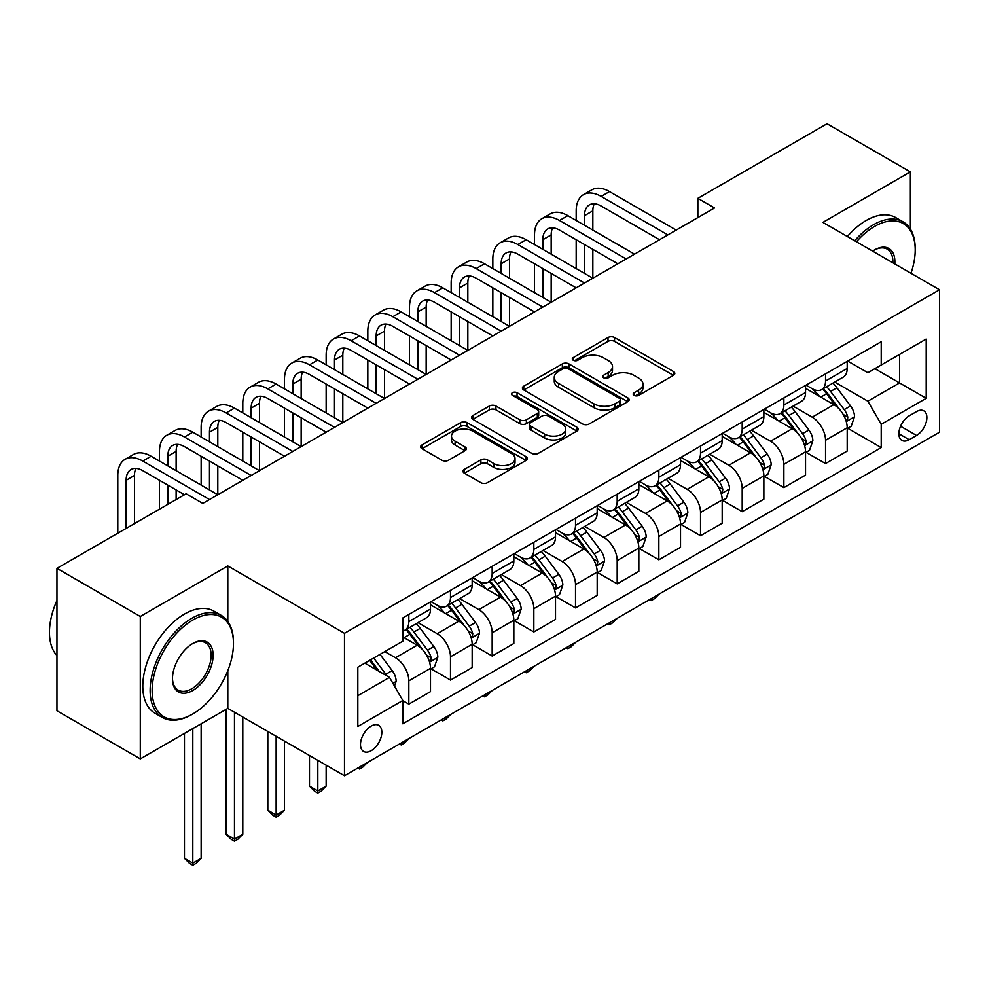 <?xml version="1.0" encoding="UTF-8"?>
<svg xmlns="http://www.w3.org/2000/svg" width="989" height="989" viewBox="0 0 989 989"><rect width="100%" height="100%" fill="white"/><g stroke="black" fill="none" stroke-linecap="round" stroke-linejoin="round"><path stroke-width="1.48" d="M634.11 395.377A3.239 1.867 0 0 0 638.696 395.377L673.46 375.313A4.624 2.67 0 0 0 674.819 373.422A4.624 2.67 0 0 0 673.46 371.53L614.552 337.521A4.624 2.67 0 0 0 608.012 337.521L573.249 357.598A3.239 1.867 0 0 0 572.297 358.92A3.239 1.867 0 0 0 573.249 360.243A3.239 1.867 0 0 0 577.823 360.243L582.323 357.647A14.81 8.555 0 0 1 603.265 357.647L608.173 360.478A14.81 8.555 0 0 1 612.512 366.523A14.81 8.555 0 0 1 608.173 372.569L603.673 375.165A3.239 1.867 0 0 0 602.734 376.488A3.239 1.867 0 0 0 603.673 377.81A3.239 1.867 0 0 0 608.26 377.81L612.76 375.214A14.81 8.555 0 0 1 633.702 375.214L638.61 378.045A14.81 8.555 0 0 1 642.949 384.091A14.81 8.555 0 0 1 638.61 390.136L634.11 392.732A3.239 1.867 0 0 0 633.158 394.055A3.239 1.867 0 0 0 634.11 395.377L634.11 392.732M371.147 750.725A15.082 8.716 120 0 0 381.012 737.435A15.082 8.716 120 0 0 378.7 725.345A15.082 8.716 120 0 0 371.147 726.087A15.082 8.716 120 0 0 361.294 739.376A15.082 8.716 120 0 0 363.606 751.467A15.082 8.716 120 0 0 371.147 750.725M464.36 469.392A4.624 2.67 0 0 0 463 471.283A4.624 2.67 0 0 0 464.36 473.175L480.889 482.706A4.624 2.67 0 0 0 487.429 482.706L526.049 460.417A4.624 2.67 0 0 0 527.397 458.525A4.624 2.67 0 0 0 526.049 456.646L467.142 422.637A4.624 2.67 0 0 0 460.602 422.637L421.982 444.926A4.624 2.67 0 0 0 420.634 446.818A4.624 2.67 0 0 0 421.982 448.709L441.947 460.231A4.624 2.67 0 0 0 448.487 460.231L465.015 450.687A4.624 2.67 0 0 0 466.375 448.796A4.624 2.67 0 0 0 465.015 446.917L455.113 441.193A12.375 7.146 0 0 1 451.491 436.149A12.375 7.146 0 0 1 459.131 429.535A12.375 7.146 0 0 1 472.618 431.093L511.4 453.481A12.375 7.146 0 0 1 515.022 458.525A12.375 7.146 0 0 1 507.382 465.139A12.375 7.146 0 0 1 493.894 463.581L487.429 459.848A4.624 2.67 0 0 0 480.889 459.848L464.36 469.392L464.36 473.175M227.804 565.955L140.29 616.481L56.954 568.354L56.954 710.782L140.29 758.909L227.804 708.384L344.481 775.747L344.481 633.319L227.804 565.955L227.804 621.413M910.375 229.052L910.375 171.863L822.873 222.389L939.55 289.752L344.481 633.319M910.375 171.863L827.039 123.749L697.851 198.332L697.851 217.58M56.954 568.354L186.13 493.771L202.794 503.401L714.528 207.962L697.851 198.332M582.657 423.96A4.624 2.67 0 0 0 589.197 423.96L627.805 401.67A4.624 2.67 0 0 0 629.165 399.779A4.624 2.67 0 0 0 627.805 397.887L568.91 363.878A4.624 2.67 0 0 0 562.37 363.878L523.75 386.167A4.624 2.67 0 0 0 522.402 388.059A4.624 2.67 0 0 0 523.75 389.95L582.657 423.96M513.761 396.082A3.239 1.867 0 0 1 517.049 396.54L517.049 392.695L576.921 427.26A4.624 2.67 0 0 1 578.281 429.152A4.624 2.67 0 0 1 576.921 431.043L538.313 453.333A4.624 2.67 0 0 1 531.773 453.333L472.866 419.324L472.866 415.553A4.624 2.67 0 0 0 471.518 417.445A4.624 2.67 0 0 0 472.866 419.324M472.866 415.553L489.394 406.009A4.624 2.67 0 0 1 495.934 406.009L519.831 419.806A4.624 2.67 0 0 0 526.371 419.806L537.336 413.476A4.624 2.67 0 0 0 538.684 411.585A4.624 2.67 0 0 0 537.336 409.693L512.463 395.34A3.239 1.867 0 0 1 511.511 394.018A3.239 1.867 0 0 1 513.514 392.287A3.239 1.867 0 0 1 517.049 392.695M916.543 411.597L909.212 415.825A14.612 8.444 120 0 0 899.669 428.707A14.612 8.444 120 0 0 901.906 440.414A14.612 8.444 120 0 0 909.212 439.697L916.543 435.457A14.612 8.444 120 0 0 926.1 422.575A14.612 8.444 120 0 0 923.85 410.868A14.612 8.444 120 0 0 916.543 411.597M344.481 775.747L939.55 432.193L939.55 289.752M847.709 361.072L867.872 372.717L881.211 365.015L881.211 341.724L402.82 617.915L402.82 641.206L357.82 667.192L357.82 726.47L402.82 700.484L402.82 723.775L881.211 447.584L881.211 424.293L867.872 401.2L834.728 382.063M881.211 365.015L926.211 339.029L926.211 398.307L881.211 424.293M140.29 616.481L140.29 758.909M874.882 368.674L899.545 382.916L899.545 354.433L926.211 339.029M867.872 401.2L899.545 382.916L926.211 398.307M357.82 695.675L389.493 677.391L364.817 663.149M402.82 700.682L408.828 704.143L408.828 680.852A18.853 10.891 -120 0 0 395.489 657.759L384.82 651.603M408.828 704.143L430.487 691.632L430.487 668.341A18.853 10.891 -120 0 0 417.16 645.248L402.82 636.978M430.994 668.824L450.49 680.086L450.49 656.795A18.853 10.891 -120 0 0 437.163 633.702L418.013 622.65M450.49 680.086L472.161 667.575L472.161 644.284A18.853 10.891 -120 0 0 458.834 621.191L430.487 604.835M472.668 644.766L492.163 656.028L492.163 632.737A18.853 10.891 -120 0 0 478.837 609.644L459.687 598.592M492.163 656.028L513.835 643.518L513.835 620.227A18.853 10.891 -120 0 0 500.496 597.133L472.161 580.778M514.329 620.709L533.837 631.971L533.837 608.68A18.853 10.891 -120 0 0 520.498 585.587L501.361 574.535M533.837 631.971L555.509 619.46L555.509 596.169A18.853 10.891 -120 0 0 542.17 573.076L513.835 556.708M556.003 596.651L575.511 607.914L575.511 584.623A18.853 10.891 -120 0 0 562.172 561.529L543.023 550.477M575.511 607.914L597.183 595.403L597.183 572.112A18.853 10.891 -120 0 0 583.844 549.019L555.509 532.651M597.677 572.594L617.185 583.856L617.185 560.565A18.853 10.891 -120 0 0 603.846 537.472L584.697 526.408M617.185 583.856L638.845 571.345L638.845 548.054A18.853 10.891 -120 0 0 625.518 524.961L597.183 508.593M639.351 548.536L658.847 559.799L658.847 536.508A18.853 10.891 -120 0 0 645.52 513.415L626.371 502.35M658.847 559.799L680.519 547.288L680.519 523.997A18.853 10.891 -120 0 0 667.192 500.904L638.845 484.536M681.025 524.479L700.521 535.741L700.521 512.45A18.853 10.891 -120 0 0 687.194 489.345L668.045 478.293M700.521 535.741L722.193 523.23L722.193 499.94A18.853 10.891 -120 0 0 708.853 476.834L680.519 460.478M722.687 500.422L742.195 511.672L742.195 488.393A18.853 10.891 -120 0 0 728.856 465.287L709.719 454.235M742.195 511.672L763.867 499.161L763.867 475.882A18.853 10.891 -120 0 0 750.527 452.777L722.193 436.421M764.361 476.364L783.869 487.614L783.869 464.323A18.853 10.891 -120 0 0 770.53 441.23L751.38 430.178M783.869 487.614L805.541 475.103L805.541 451.812A18.853 10.891 -120 0 0 792.201 428.719L763.867 412.364M806.035 452.294L825.543 463.557L825.543 440.266A18.853 10.891 -120 0 0 812.204 417.173L793.054 406.12M825.543 463.557L847.202 451.046L847.202 427.755A18.853 10.891 -120 0 0 833.875 404.662L805.541 388.306M806.035 385.129L812.204 388.689A18.853 10.891 -120 0 0 821.636 389.617A18.853 10.891 -120 0 0 825.543 380.988L825.543 373.867M764.361 409.186L770.53 412.747A18.853 10.891 -120 0 0 779.962 413.686A18.853 10.891 -120 0 0 783.869 405.045L783.869 397.924M722.687 433.244L728.856 436.804A18.853 10.891 -120 0 0 738.289 437.744A18.853 10.891 -120 0 0 742.195 429.102L742.195 421.982M681.025 457.301L687.194 460.862A18.853 10.891 -120 0 0 696.615 461.801A18.853 10.891 -120 0 0 700.521 453.16L700.521 446.039M639.351 481.359L645.52 484.919A18.853 10.891 -120 0 0 654.941 485.859A18.853 10.891 -120 0 0 658.847 477.23L658.847 470.096M597.677 505.416L603.846 508.976A18.853 10.891 -120 0 0 613.279 509.916A18.853 10.891 -120 0 0 617.185 501.287L617.185 494.166M556.003 529.474L562.172 533.034A18.853 10.891 -120 0 0 571.605 533.973A18.853 10.891 -120 0 0 575.511 525.344L575.511 518.224M514.329 553.543L520.498 557.104A18.853 10.891 -120 0 0 529.931 558.031A18.853 10.891 -120 0 0 533.837 549.402L533.837 542.281M472.668 577.601L478.837 581.161A18.853 10.891 -120 0 0 488.257 582.088A18.853 10.891 -120 0 0 492.163 573.459L492.163 566.338M430.994 601.658L437.163 605.219A18.853 10.891 -120 0 0 446.595 606.146A18.853 10.891 -120 0 0 450.49 597.517L450.49 590.396M847.709 428.237L881.211 447.584M821.636 389.617L843.296 377.106A18.853 10.891 -120 0 0 847.202 368.477L847.202 361.356M779.962 413.686L801.634 401.175A18.853 10.891 -120 0 0 805.541 392.534L805.541 385.413M738.289 437.744L759.96 425.233A18.853 10.891 -120 0 0 763.867 416.592L763.867 409.471M696.615 461.801L718.286 449.29A18.853 10.891 -120 0 0 722.193 440.649L722.193 433.528M654.941 485.859L676.612 473.348A18.853 10.891 -120 0 0 680.519 464.719L680.519 457.586M613.279 509.916L634.938 497.405A18.853 10.891 -120 0 0 638.845 488.776L638.845 481.655M571.605 533.973L593.276 521.463A18.853 10.891 -120 0 0 597.183 512.834L597.183 505.713M529.931 558.031L551.602 545.52A18.853 10.891 -120 0 0 555.509 536.891L555.509 529.77M488.257 582.088L509.928 569.577A18.853 10.891 -120 0 0 513.835 560.948L513.835 553.828M446.595 606.146L468.254 593.635A18.853 10.891 -120 0 0 472.161 585.006L472.161 577.885M402.82 630.97A18.853 10.891 -120 0 0 404.921 630.203L426.593 617.692A18.853 10.891 -120 0 0 430.487 609.063L430.487 601.942M404.921 630.203A18.853 10.891 -120 0 0 408.828 621.574L408.828 614.453M389.493 677.391L402.82 700.484M227.804 708.384L227.804 670.703M635.408 395.835L638.61 393.993A14.81 8.555 0 0 0 642.949 387.948L642.949 384.091M612.512 366.523L612.512 370.381A14.81 8.555 0 0 1 608.173 376.426L604.971 378.268M673.398 375.35L614.552 341.378A4.624 2.67 0 0 0 608.012 341.378L574.535 360.701M627.743 401.695L568.91 367.735A4.624 2.67 0 0 0 562.37 367.735L523.811 389.987M619.633 401.101A3.239 1.867 0 0 0 620.573 399.779A3.239 1.867 0 0 0 619.633 398.456L567.933 368.6A3.239 1.867 0 0 0 563.347 368.6L558.6 371.345A14.81 8.555 0 0 0 554.26 377.39A14.81 8.555 0 0 0 558.6 383.435L593.944 403.833A14.81 8.555 0 0 0 614.886 403.833L619.633 401.101L619.633 404.946A3.239 1.867 0 0 0 620.573 403.623L620.573 399.779M554.26 377.39L554.26 381.235A14.81 8.555 0 0 0 558.6 387.28L558.6 383.435M619.633 404.946L614.886 407.691A14.81 8.555 0 0 1 593.944 407.691L558.6 387.28M472.927 419.361L489.394 409.854L489.394 406.009M538.684 411.585L538.684 415.429A4.624 2.67 0 0 1 537.336 417.321L526.371 423.651A4.624 2.67 0 0 1 519.831 423.651L495.934 409.854A4.624 2.67 0 0 0 489.394 409.854M517.049 396.54L576.871 431.08M544.618 434.109A12.375 7.146 0 0 0 558.105 435.667A12.375 7.146 0 0 0 565.745 429.053A12.375 7.146 0 0 0 562.123 424.009L548.462 416.122A4.624 2.67 0 0 0 541.91 416.122L530.957 422.451A4.624 2.67 0 0 0 529.597 424.33A4.624 2.67 0 0 0 530.957 426.222L544.618 434.109L544.618 437.966A12.375 7.146 0 0 0 558.105 439.512A12.375 7.146 0 0 0 565.745 432.91L565.745 429.053M529.597 424.33L529.597 428.188A4.624 2.67 0 0 0 530.957 430.079L530.957 426.222M544.618 437.966L530.957 430.079M515.022 458.525L515.022 462.382A12.375 7.146 0 0 1 507.382 468.984A12.375 7.146 0 0 1 493.894 467.438L487.429 463.705A4.624 2.67 0 0 0 480.889 463.705L464.422 473.212M451.491 436.149L451.491 439.994A12.375 7.146 0 0 0 455.113 445.05L455.113 441.193M464.954 450.724L455.113 445.05M525.987 460.454L467.142 426.482A4.624 2.67 0 0 0 460.602 426.482L422.043 448.746M847.202 428.534L851.208 426.222L854.533 416.592A12.498 7.207 -120 0 0 850.552 405.96L836.929 387.775A36.061 20.818 -120 0 0 832.998 383.064M819.448 396.342A36.061 20.818 -120 0 0 812.068 388.603M846.065 420.881L847.524 419.311L847.796 417.123A12.498 7.207 -120 0 0 844.223 409.619L830.599 391.434A36.061 20.818 -120 0 0 826.656 386.724M823.305 388.652A29.942 17.283 60 0 1 828.213 394.24L839.748 409.631M822.663 389.023A36.061 20.818 60 0 1 826.594 393.746L835.656 405.824M659.07 594.117L654.52 598.679L651.182 600.607L649.513 599.643M651.182 598.679L651.182 600.607M576.179 220.473L576.179 210.842A35.357 20.41 60 0 1 583.498 194.66L591.83 189.851A35.357 20.41 60 0 1 609.508 191.594L676.192 230.091M583.498 194.66A35.357 20.41 60 0 1 601.176 196.415L667.847 234.9M659.515 239.721L601.176 206.033A23.575 13.611 -120 0 0 589.395 204.871A23.575 13.611 -120 0 0 584.511 215.651L584.511 225.282M594.315 203.783A23.575 13.611 -120 0 0 592.844 210.842L592.844 230.091M584.511 244.53L584.511 273.397M592.844 249.339L592.844 278.206L526.173 239.721L517.84 244.53L584.511 283.027M576.179 268.588L576.179 239.721M805.541 452.591L809.534 450.279L812.871 440.649A12.498 7.207 -120 0 0 808.878 430.017L795.255 411.832A36.061 20.818 -120 0 0 791.324 407.122M777.774 420.399A36.061 20.818 -120 0 0 770.394 412.673M804.391 444.939L805.85 443.369L806.122 441.193A12.498 7.207 -120 0 0 802.549 433.677L788.925 415.491A36.061 20.818 -120 0 0 784.994 410.781M781.631 412.71A29.942 17.283 60 0 1 786.552 418.298L798.074 433.689M780.989 413.081A36.061 20.818 60 0 1 784.92 417.803L793.982 429.894M617.396 618.174L612.846 622.736L609.508 624.665L607.839 623.7M609.508 622.736L609.508 624.665M763.867 476.649L767.86 474.337L771.197 464.719A12.498 7.207 -120 0 0 767.204 454.075L753.593 435.889A36.061 20.818 -120 0 0 749.65 431.179M736.1 444.457A36.061 20.818 -120 0 0 728.72 436.73M762.729 468.996L764.176 467.426L764.448 465.25A12.498 7.207 -120 0 0 760.875 457.734L747.251 439.549A36.061 20.818 -120 0 0 743.32 434.839M739.957 436.767A29.942 17.283 60 0 1 744.878 442.355L756.4 457.746M739.315 437.15A36.061 20.818 60 0 1 743.258 441.86L752.308 453.951M575.734 642.232L571.172 646.794L567.847 648.722L566.165 647.758M567.847 646.794L567.847 648.722M722.193 500.706L726.198 498.394L729.523 488.776A12.498 7.207 -120 0 0 725.543 478.132L711.919 459.947A36.061 20.818 -120 0 0 707.976 455.237M694.439 468.514A36.061 20.818 -120 0 0 687.046 460.787M721.055 493.054L722.502 491.484L722.786 489.308A12.498 7.207 -120 0 0 719.201 481.791L705.577 463.606A36.061 20.818 -120 0 0 701.646 458.896M698.296 460.837A29.942 17.283 60 0 1 703.204 466.425L714.738 481.804M697.641 461.208A36.061 20.818 60 0 1 701.584 465.918L710.634 478.008M534.06 666.302L529.498 670.851L526.173 672.78L524.504 671.815M526.173 670.851L526.173 672.78M534.505 244.53L534.505 234.9A35.357 20.41 60 0 1 541.824 218.717L550.156 213.908A35.357 20.41 60 0 1 567.847 215.651L634.518 254.148M541.824 218.717A35.357 20.41 60 0 1 559.502 220.473L626.185 258.957M617.841 263.779L559.502 230.091A23.575 13.611 -120 0 0 547.721 228.929A23.575 13.611 -120 0 0 542.837 239.721L542.837 249.339M552.653 227.841A23.575 13.611 -120 0 0 551.17 234.9L551.17 254.148M542.837 268.588L542.837 297.454M551.17 273.397L551.17 302.263L484.499 263.779L476.166 268.588L542.837 307.085M534.505 292.645L534.505 263.779M576.179 287.836L517.84 254.148A23.575 13.611 -120 0 0 506.047 252.986A23.575 13.611 -120 0 0 501.163 263.779L501.163 273.397M510.979 251.898A23.575 13.611 -120 0 0 509.496 258.957L509.496 278.206M501.163 292.645L501.163 321.512M509.496 297.454L509.496 326.321L442.825 287.836L434.492 292.645L501.163 331.142M492.831 316.703L492.831 287.836M492.831 268.588L492.831 258.957A35.357 20.41 60 0 1 500.162 242.775A35.357 20.41 60 0 1 517.84 244.53M500.162 242.775L508.494 237.966A35.357 20.41 60 0 1 526.173 239.721M534.505 311.894L476.166 278.206A23.575 13.611 -120 0 0 464.373 277.044A23.575 13.611 -120 0 0 459.502 287.836L459.502 297.454M469.305 275.956A23.575 13.611 -120 0 0 467.834 283.027L467.834 302.263M459.502 316.703L459.502 345.569M467.834 321.512L467.834 350.39L401.151 311.894L392.818 316.703L459.502 355.199M451.157 340.76L451.157 311.894M451.157 292.645L451.157 283.027A35.357 20.41 60 0 1 458.488 266.832A35.357 20.41 60 0 1 476.166 268.588M458.488 266.832L466.82 262.023A35.357 20.41 60 0 1 484.499 263.779M680.519 524.763L684.524 522.452L687.85 512.834A12.498 7.207 -120 0 0 683.869 502.189L670.245 484.004A36.061 20.818 -120 0 0 666.314 479.294M652.765 492.571A36.061 20.818 -120 0 0 645.384 484.845M679.381 517.111L680.84 515.541L681.112 513.365A12.498 7.207 -120 0 0 677.527 505.849L663.916 487.664A36.061 20.818 -120 0 0 659.972 482.953M656.622 484.894A29.942 17.283 60 0 1 661.53 490.482L673.064 505.861M655.979 485.265A36.061 20.818 60 0 1 659.91 489.975L668.972 502.066M492.386 690.359L487.837 694.908L484.499 696.837L482.83 695.873M484.499 694.908L484.499 696.837M492.831 335.951L434.492 302.263A23.575 13.611 -120 0 0 422.711 301.101A23.575 13.611 -120 0 0 417.828 311.894L417.828 321.512M427.631 300.013A23.575 13.611 -120 0 0 426.16 307.085L426.16 326.333M417.828 340.76L417.828 369.639M426.16 345.569L426.16 374.448L359.489 335.951L351.144 340.76L417.828 379.257M409.495 364.817L409.495 335.951M409.495 316.703L409.495 307.085A35.357 20.41 60 0 1 416.814 290.89A35.357 20.41 60 0 1 434.492 292.645M416.814 290.89L425.146 286.081A35.357 20.41 60 0 1 442.825 287.836M910.968 273.261A57.523 33.206 120 0 0 915.208 249.92A57.523 33.206 120 0 0 874.548 226.432A57.523 33.206 120 0 0 856.449 241.786M854.706 240.772A58.932 34.022 -60 0 1 873.547 224.701A58.932 34.022 -60 0 1 903.006 221.783A58.932 34.022 -60 0 1 915.208 248.758L915.208 249.92M872.632 251.119A28.755 16.603 -60 0 1 874.548 249.92L874.548 249.92A28.755 16.603 -60 0 1 894.785 263.915M847.375 236.544A58.932 34.022 -60 0 1 866.203 220.473A58.932 34.022 -60 0 1 895.675 217.555L903.006 221.783M892.857 262.802A27.346 15.787 120 0 0 887.22 249.141A27.346 15.787 120 0 0 874.041 250.217M191.804 714.54L192.806 713.959A57.523 33.206 120 0 0 233.466 643.518A57.523 33.206 120 0 0 192.806 620.041A57.523 33.206 120 0 0 152.133 690.483A57.523 33.206 120 0 0 192.806 713.959L191.804 714.54A58.932 34.022 -60 0 1 162.332 717.458A58.932 34.022 -60 0 1 153.295 670.233A58.932 34.022 -60 0 1 191.804 618.298A58.932 34.022 -60 0 1 221.264 615.381A58.932 34.022 -60 0 1 233.466 642.368L233.466 643.518M192.806 690.483A28.755 16.603 -60 0 1 172.469 678.738A28.755 16.603 -60 0 1 192.793 643.518A28.755 16.603 -60 0 1 192.806 643.518L192.806 643.518A28.755 16.603 -60 0 1 213.13 655.262A28.755 16.603 -60 0 1 192.806 690.483M172.469 678.157A27.346 15.787 120 0 0 178.131 690.099A27.346 15.787 120 0 0 191.804 688.752A27.346 15.787 120 0 0 209.668 664.657A27.346 15.787 120 0 0 205.477 642.739A27.346 15.787 120 0 0 192.299 643.814M162.332 717.458L155.001 713.23A58.932 34.022 -60 0 1 145.964 666.005A58.932 34.022 -60 0 1 184.461 614.07A58.932 34.022 -60 0 1 213.933 611.153L221.264 615.381M56.954 655.571A58.932 34.022 -60 0 1 56.954 600.484M638.845 548.821L642.85 546.509L646.188 536.891A12.498 7.207 -120 0 0 642.195 526.247L628.571 508.062A36.061 20.818 -120 0 0 624.64 503.352M611.091 516.629A36.061 20.818 -120 0 0 603.71 508.902M637.707 541.168L639.166 539.598L639.438 537.423A12.498 7.207 -120 0 0 635.865 529.906L622.242 511.721A36.061 20.818 -120 0 0 618.31 507.011M614.948 508.952A29.942 17.283 60 0 1 619.868 514.54L631.39 529.919M614.305 509.323A36.061 20.818 60 0 1 618.236 514.033L627.298 526.123M450.712 714.417L446.163 718.966L442.825 720.894L441.156 719.93M442.825 718.966L442.825 720.894M597.183 572.878L601.176 570.566L604.514 560.948A12.498 7.207 -120 0 0 600.521 550.304L586.897 532.131A36.061 20.818 -120 0 0 582.966 527.409M569.417 540.686A36.061 20.818 -120 0 0 562.036 532.96M596.046 565.226L597.492 563.656L597.764 561.48A12.498 7.207 -120 0 0 594.191 553.964L580.568 535.778A36.061 20.818 -120 0 0 576.636 531.068M573.274 533.009A29.942 17.283 60 0 1 578.194 538.597L589.716 553.988M572.631 533.38A36.061 20.818 60 0 1 576.562 538.09L585.624 550.181M409.05 738.474L404.489 743.036L401.151 744.952L399.482 743.988M401.151 743.023L401.151 744.952M555.509 596.936L559.502 594.636L562.84 585.006A12.498 7.207 -120 0 0 558.847 574.374L545.236 556.189A36.061 20.818 -120 0 0 541.292 551.466M527.743 564.744A36.061 20.818 -120 0 0 520.362 557.017M554.372 589.283L555.818 587.713L556.09 585.537A12.498 7.207 -120 0 0 552.517 578.021L538.894 559.836A36.061 20.818 -120 0 0 534.962 555.126M531.6 557.067A29.942 17.283 60 0 1 536.52 562.654L548.042 578.046M530.957 557.437A36.061 20.818 60 0 1 534.901 562.148L543.95 574.238M367.376 762.531L362.815 767.093L359.489 769.009L357.82 768.045M359.489 767.081L359.489 769.009M451.157 360.008L392.818 326.333A23.575 13.611 -120 0 0 381.037 325.158A23.575 13.611 -120 0 0 376.154 335.951L376.154 345.569M385.97 324.071A23.575 13.611 -120 0 0 384.486 331.142L384.486 350.39M376.154 364.817L376.154 393.696M384.486 369.639L384.486 398.505L317.815 360.008L309.483 364.817L376.154 403.314M367.821 388.875L367.821 360.008M367.821 340.76L367.821 331.142A35.357 20.41 60 0 1 375.14 314.947A35.357 20.41 60 0 1 392.818 316.703M375.14 314.947L383.472 310.138A35.357 20.41 60 0 1 401.151 311.894M409.495 384.066L351.144 350.39A23.575 13.611 -120 0 0 339.363 349.216A23.575 13.611 -120 0 0 334.48 360.008L334.48 369.639M344.296 348.128A23.575 13.611 -120 0 0 342.812 355.199L342.812 374.448M334.48 388.875L334.48 417.754M342.812 393.696L342.812 422.563L276.141 384.066L267.809 388.875L334.48 427.372M326.147 412.932L326.147 384.066M326.147 364.817L326.147 355.199A35.357 20.41 60 0 1 333.466 339.017A35.357 20.41 60 0 1 351.144 340.76M333.466 339.017L341.811 334.195A35.357 20.41 60 0 1 359.489 335.951M367.821 408.123L309.483 374.448A23.575 13.611 -120 0 0 297.689 373.273A23.575 13.611 -120 0 0 292.806 384.066L292.806 393.696M302.622 372.185A23.575 13.611 -120 0 0 301.151 379.257L301.151 398.505M292.806 412.945L292.806 441.811M301.151 417.754L301.151 446.62L234.467 408.123L226.135 412.932L292.806 451.429M284.473 437.002L284.473 408.123M284.473 388.875L284.473 379.257A35.357 20.41 60 0 1 291.804 363.074A35.357 20.41 60 0 1 309.483 364.817M291.804 363.074L300.137 358.253A35.357 20.41 60 0 1 317.815 360.008M513.835 621.005L517.84 618.694L521.166 609.063A12.498 7.207 -120 0 0 517.185 598.432L503.562 580.246A36.061 20.818 -120 0 0 499.63 575.536M486.081 588.801A36.061 20.818 -120 0 0 478.688 581.075M512.698 613.353L514.144 611.783L514.428 609.595A12.498 7.207 -120 0 0 510.843 602.078L497.22 583.906A36.061 20.818 -120 0 0 493.288 579.183M489.938 581.124A29.942 17.283 60 0 1 494.846 586.712L506.38 602.103M489.295 581.495A36.061 20.818 60 0 1 493.227 586.205L502.276 598.296M317.815 760.343L317.815 790.953L326.147 786.144L326.147 765.165M326.147 786.144L321.153 791.151L317.815 793.067L314.477 791.151L309.483 786.144L309.483 755.534M309.483 786.144L317.815 790.953L317.815 793.067M326.147 432.181L267.809 398.505A23.575 13.611 -120 0 0 256.027 397.331A23.575 13.611 -120 0 0 251.144 408.123L251.144 417.754M260.948 396.243A23.575 13.611 -120 0 0 259.477 403.314L259.477 422.563M251.144 437.002L251.144 465.868M259.477 441.811L259.477 470.677L192.806 432.181L184.461 437.002L251.144 475.486M242.8 461.059L242.8 432.181M242.8 412.932L242.8 403.314A35.357 20.41 60 0 1 250.13 387.132A35.357 20.41 60 0 1 267.809 388.875M250.13 387.132L258.463 382.323A35.357 20.41 60 0 1 276.141 384.066M472.161 645.063L476.166 642.751L479.492 633.121A12.498 7.207 -120 0 0 475.511 622.489L461.888 604.304A36.061 20.818 -120 0 0 457.956 599.594M444.407 612.859A36.061 20.818 -120 0 0 437.027 605.132M471.024 637.411L472.482 635.84L472.754 633.652A12.498 7.207 -120 0 0 469.182 626.148L455.558 607.963A36.061 20.818 -120 0 0 451.614 603.241M448.264 605.181A29.942 17.283 60 0 1 453.172 610.769L464.706 626.161M447.621 605.552A36.061 20.818 60 0 1 451.553 610.275L460.614 622.353M276.141 736.286L276.141 815.01L284.473 810.201L284.473 741.107M284.473 810.201L279.479 815.208L276.141 817.137L272.803 815.208L267.809 810.201L267.809 731.477M267.809 810.201L276.141 815.01L276.141 817.137M284.473 456.238L226.135 422.563A23.575 13.611 -120 0 0 214.353 421.401A23.575 13.611 -120 0 0 209.47 432.181L209.47 441.811M219.274 420.313A23.575 13.611 -120 0 0 217.803 427.372L217.803 446.62M209.47 461.059L209.47 489.926M217.803 465.868L217.803 494.735L151.132 456.238L142.799 461.059L209.47 499.544M201.138 485.117L201.138 456.238M201.138 437.002L201.138 427.372A35.357 20.41 60 0 1 208.456 411.189A35.357 20.41 60 0 1 226.135 412.932M208.456 411.189L216.789 406.38A35.357 20.41 60 0 1 234.467 408.123M430.487 669.12L434.492 666.809L437.83 657.178A12.498 7.207 -120 0 0 433.837 646.546L420.214 628.361A36.061 20.818 -120 0 0 416.282 623.651M429.35 661.468L430.808 659.898L431.08 657.71A12.498 7.207 -120 0 0 427.508 650.206L413.884 632.02A36.061 20.818 -120 0 0 409.953 627.31M406.59 629.239A29.942 17.283 60 0 1 411.511 634.827L423.032 650.218M405.947 629.61A36.061 20.818 60 0 1 409.879 634.332L418.94 646.41M234.467 712.228L234.467 839.068L242.8 834.259L242.8 717.037M242.8 834.259L237.805 839.265L234.467 841.194L231.142 839.265L226.135 834.259L226.135 709.348M226.135 834.259L234.467 839.068L234.467 841.194M242.8 480.308L184.461 446.62A23.575 13.611 -120 0 0 172.679 445.458A23.575 13.611 -120 0 0 167.796 456.25L167.796 465.868M177.612 444.37A23.575 13.611 -120 0 0 176.129 451.429L176.129 470.677M167.796 485.117L167.796 504.365M176.129 489.926L176.129 499.544M159.464 509.174L159.464 480.308M159.464 461.059L159.464 451.429A35.357 20.41 60 0 1 166.782 435.247A35.357 20.41 60 0 1 184.461 437.002M166.782 435.247L175.115 430.438A35.357 20.41 60 0 1 192.806 432.181M394.487 686.057L396.156 681.236A12.498 7.207 -120 0 0 392.163 670.604L380.011 654.372M386.971 675.944A12.498 7.207 -120 0 0 385.834 674.263L373.681 658.031M370.554 659.836L379.282 671.506M369.676 660.343L377.081 670.233M192.806 728.596L192.806 863.125L201.138 858.316L201.138 723.775M201.138 858.316L196.131 863.323L192.806 865.251L189.468 863.323L184.461 858.316L184.461 733.405M184.461 858.316L192.806 863.125L192.806 865.251M184.461 494.735L142.799 470.677A23.575 13.611 -120 0 0 131.005 469.515A23.575 13.611 -120 0 0 126.122 480.308L126.122 528.423M135.938 468.427A23.575 13.611 -120 0 0 134.455 475.486L134.455 523.614M117.79 533.232L117.79 475.486A35.357 20.41 60 0 1 125.109 459.304A35.357 20.41 60 0 1 142.799 461.059M125.109 459.304L133.453 454.495A35.357 20.41 60 0 1 151.132 456.238M395.489 657.759L417.16 645.248M437.163 633.702L458.834 621.191M478.837 609.644L500.496 597.133M520.498 585.587L542.17 573.076M562.172 561.529L583.844 549.019M603.846 537.472L625.518 524.961M645.52 513.415L667.192 500.904M687.194 489.345L708.853 476.834M728.856 465.287L750.527 452.777M770.53 441.23L792.201 428.719M812.204 417.173L833.875 404.662M825.543 380.988L847.202 368.477M825.543 440.266L847.202 427.755M783.869 464.323L805.541 451.812M783.869 405.045L805.541 392.534M742.195 488.393L763.867 475.882M742.195 429.102L763.867 416.592M700.521 512.45L722.193 499.94M700.521 453.16L722.193 440.649M658.847 536.508L680.519 523.997M658.847 477.23L680.519 464.719M617.185 560.565L638.845 548.054M617.185 501.287L638.845 488.776M575.511 584.623L597.183 572.112M575.511 525.344L597.183 512.834M533.837 608.68L555.509 596.169M533.837 549.402L555.509 536.891M492.163 632.737L513.835 620.227M492.163 573.459L513.835 560.948M450.49 656.795L472.161 644.284M450.49 597.517L472.161 585.006M408.828 680.852L430.487 668.341M408.828 621.574L430.487 609.063M900.559 426.234L916.543 435.457M898.877 433.726L909.212 439.697M638.61 393.993L638.61 390.136M603.673 377.81L603.673 375.165M608.173 376.426L608.173 372.569M573.249 360.243L573.249 357.598M608.012 341.378L608.012 337.521M614.552 341.378L614.552 337.521M673.46 375.313L673.46 371.53M523.75 389.95L523.75 386.167M562.37 367.735L562.37 363.878M568.91 367.735L568.91 363.878M627.805 401.67L627.805 397.887M593.944 407.691L593.944 403.833M614.886 407.691L614.886 403.833M495.934 409.854L495.934 406.009M519.831 423.651L519.831 419.806M526.371 423.651L526.371 419.806M537.336 417.321L537.336 413.476M576.921 431.043L576.921 427.26M480.889 463.705L480.889 459.848M487.429 463.705L487.429 459.848M493.894 467.438L493.894 463.581M465.015 450.687L465.015 446.917M421.982 448.709L421.982 444.926M460.602 426.482L460.602 422.637M467.142 426.482L467.142 422.637M526.049 460.417L526.049 456.646M846.275 421.561L854.459 416.839M830.599 391.434L836.929 387.775M820.771 397.096L826.594 393.746M844.223 409.619L850.552 405.96M843.234 414.49L847.796 417.123M609.508 191.594L601.176 196.415M592.844 210.842L584.511 215.651M804.601 445.619L812.785 440.896M788.925 415.491L795.255 411.832M779.097 421.166L784.92 417.803M802.549 433.677L808.878 430.017M801.56 438.547L806.122 441.193M762.927 469.676L771.111 464.954M747.251 439.549L753.593 435.889M737.435 445.223L743.258 441.86M760.875 457.734L767.204 454.075M759.886 462.605L764.448 465.25M721.253 493.734L729.437 489.011M705.577 463.606L711.919 459.947M695.761 469.281L701.584 465.918M719.201 481.791L725.543 478.132M718.212 486.675L722.786 489.308M567.847 215.651L559.502 220.473M551.17 234.9L542.837 239.721M509.496 258.957L501.163 263.779M467.834 283.027L459.502 287.836M679.591 517.791L687.775 513.068M663.916 487.664L670.245 484.004M654.088 493.338L659.91 489.975M677.527 505.849L683.869 502.189M676.538 510.732L681.112 513.365M426.16 307.085L417.828 311.894M637.917 541.861L646.101 537.126M622.242 511.721L628.571 508.062M612.414 517.395L618.236 514.033M635.865 529.906L642.195 526.247M634.876 534.789L639.438 537.423M596.243 565.918L604.427 561.183M580.568 535.778L586.897 532.131M570.752 541.453L576.562 538.09M594.191 553.964L600.521 550.304M593.202 558.847L597.764 561.48M554.569 589.976L562.753 585.253M538.894 559.836L545.236 556.189M529.078 565.51L534.901 562.148M552.517 578.021L558.847 574.374M551.528 582.904L556.09 585.537M384.486 331.142L376.154 335.951M342.812 355.199L334.48 360.008M301.151 379.257L292.806 384.066M512.908 614.033L521.092 609.311M497.22 583.906L503.562 580.246M487.404 589.568L493.227 586.205M510.843 602.078L517.185 598.432M509.854 606.962L514.428 609.595M259.477 403.314L251.144 408.123M471.234 638.09L479.418 633.368M455.558 607.963L461.888 604.304M445.73 613.625L451.553 610.275M469.182 626.148L475.511 622.489M468.18 631.019L472.754 633.652M217.803 427.372L209.47 432.181M429.56 662.148L437.744 657.425M413.884 632.02L420.214 628.361M404.056 637.695L409.879 634.332M427.508 650.206L433.837 646.546M426.519 655.077L431.08 657.71M176.129 451.429L167.796 456.25M392.905 683.312L396.07 681.483M385.834 674.263L392.163 670.604M134.455 475.486L126.122 480.308"/></g></svg>
